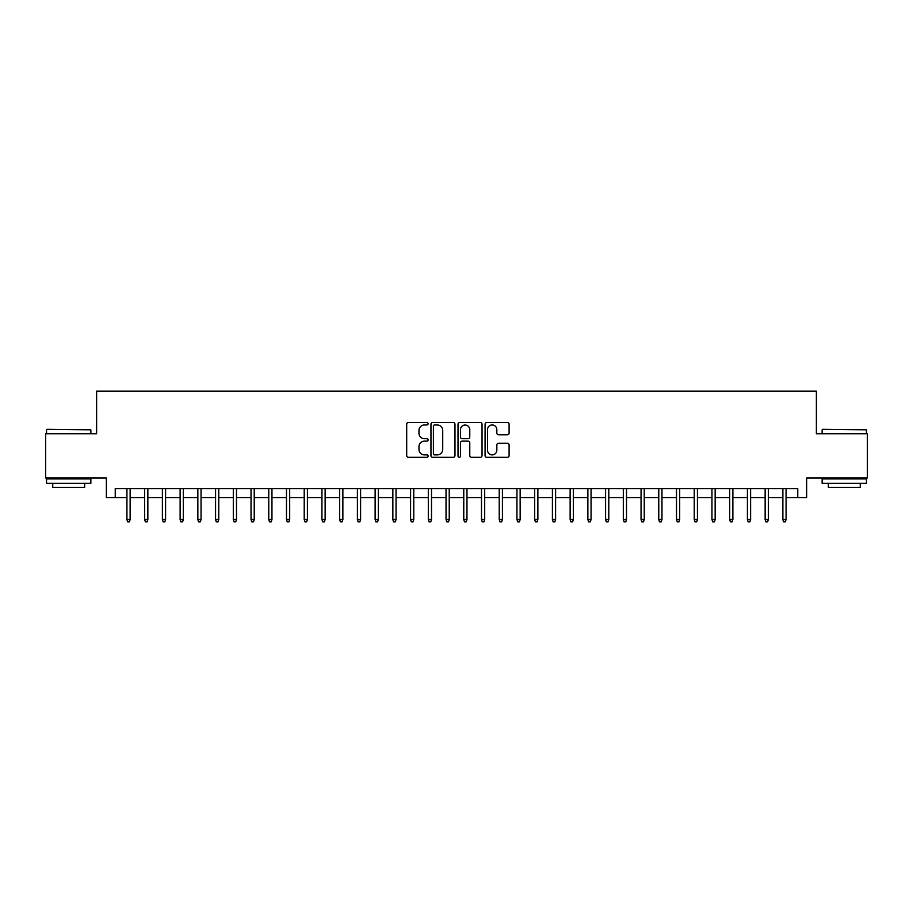 <?xml version="1.0" encoding="UTF-8"?>
<svg xmlns="http://www.w3.org/2000/svg" width="913" height="913" viewBox="0 0 913 913"><rect width="100%" height="100%" fill="white"/><g stroke="black" fill="none" stroke-linecap="round" stroke-linejoin="round"><path stroke-width="1.37" d="M428.14 423.746A1.221 1.221 0 0 0 426.919 422.525L408.431 422.525A1.735 1.735 0 0 0 406.684 424.26L406.684 455.587A1.735 1.735 0 0 0 408.431 457.322L426.919 457.322A1.221 1.221 0 0 0 428.14 456.112A1.221 1.221 0 0 0 426.919 454.891L424.522 454.891A5.569 5.569 0 0 1 418.953 449.322L418.953 446.708A5.569 5.569 0 0 1 424.522 441.139L426.919 441.139A1.221 1.221 0 0 0 428.14 439.929A1.221 1.221 0 0 0 426.919 438.708L424.522 438.708A5.569 5.569 0 0 1 418.953 433.139L418.953 430.525A5.569 5.569 0 0 1 424.522 424.956L426.919 424.956A1.221 1.221 0 0 0 428.14 423.746M507.354 434.793A1.735 1.735 0 0 0 509.1 433.047L509.1 424.26A1.735 1.735 0 0 0 507.354 422.525L486.823 422.525A1.735 1.735 0 0 0 485.077 424.26L485.077 455.587A1.735 1.735 0 0 0 486.823 457.322L507.354 457.322A1.735 1.735 0 0 0 509.1 455.587L509.1 444.973A1.735 1.735 0 0 0 507.354 443.227L498.566 443.227A1.735 1.735 0 0 0 496.832 444.973L496.832 450.235A4.656 4.656 0 0 1 492.175 454.891A4.656 4.656 0 0 1 487.519 450.235L487.519 429.612A4.656 4.656 0 0 1 492.175 424.956A4.656 4.656 0 0 1 496.832 429.612L496.832 433.047A1.735 1.735 0 0 0 498.566 434.793L507.354 434.793M115.232 497.539L115.232 488.672L797.768 488.672L797.768 497.539L806.635 497.539L806.635 478.035L867.35 478.035L867.35 433.721L816.382 433.721L816.382 391.175L96.618 391.175L96.618 433.721L45.65 433.721L45.65 478.035L106.365 478.035L106.365 497.539L126.93 497.539M454.982 424.26A1.735 1.735 0 0 0 453.236 422.525L432.705 422.525A1.735 1.735 0 0 0 430.959 424.26L430.959 455.587A1.735 1.735 0 0 0 432.705 457.322L453.236 457.322A1.735 1.735 0 0 0 454.982 455.587L454.982 424.26M459.764 422.525L480.295 422.525A1.735 1.735 0 0 1 482.041 424.26L482.041 455.587A1.735 1.735 0 0 1 480.295 457.322L471.507 457.322A1.735 1.735 0 0 1 469.773 455.587L469.773 442.885A1.735 1.735 0 0 0 468.027 441.139L462.195 441.139A1.735 1.735 0 0 0 460.46 442.885L460.46 456.112A1.221 1.221 0 0 1 459.239 457.322A1.221 1.221 0 0 1 458.018 456.112L458.018 424.26A1.735 1.735 0 0 1 459.764 422.525M130.125 497.539L144.665 497.539M147.849 497.539L162.388 497.539M165.584 497.539L180.123 497.539M183.308 497.539L197.847 497.539M201.043 497.539L215.571 497.539M218.766 497.539L233.306 497.539M236.49 497.539L251.029 497.539M254.225 497.539L268.764 497.539M271.948 497.539L286.488 497.539M289.683 497.539L304.212 497.539M307.407 497.539L321.947 497.539M325.131 497.539L339.67 497.539M342.866 497.539L357.405 497.539M360.589 497.539L375.129 497.539M378.324 497.539L392.852 497.539M396.048 497.539L410.588 497.539M413.772 497.539L428.311 497.539M431.507 497.539L446.035 497.539M449.23 497.539L463.77 497.539M466.965 497.539L481.493 497.539M484.689 497.539L499.228 497.539M502.412 497.539L516.952 497.539M520.148 497.539L534.676 497.539M537.871 497.539L552.411 497.539M555.595 497.539L570.134 497.539M573.33 497.539L587.869 497.539M591.053 497.539L605.593 497.539M608.788 497.539L623.317 497.539M626.512 497.539L641.052 497.539M644.236 497.539L658.775 497.539M661.971 497.539L676.51 497.539M679.694 497.539L694.234 497.539M697.429 497.539L711.957 497.539M715.153 497.539L729.692 497.539M732.877 497.539L747.416 497.539M750.612 497.539L765.151 497.539M768.335 497.539L782.875 497.539M786.07 497.539L797.768 497.539M434.622 424.956A1.221 1.221 0 0 0 433.401 426.177L433.401 453.67A1.221 1.221 0 0 0 434.622 454.891L437.144 454.891A5.569 5.569 0 0 0 442.714 449.322L442.714 430.525A5.569 5.569 0 0 0 437.144 424.956L434.622 424.956M469.773 429.703A4.656 4.656 0 0 0 465.116 425.047A4.656 4.656 0 0 0 460.46 429.703L460.46 436.962A1.735 1.735 0 0 0 462.195 438.708L468.027 438.708A1.735 1.735 0 0 0 469.773 436.962L469.773 429.703M126.93 519.52L127.637 521.825L129.418 521.825L130.125 519.52L126.93 519.52L126.93 488.672M130.125 519.52L130.125 488.672M47.065 429.293L90.855 429.818L47.065 429.293M68.692 483.354L46.54 483.354L46.54 478.926L90.855 478.926L90.855 483.354L68.692 483.354M84.647 483.354L84.647 487.439L52.737 487.439L52.737 483.354M822.67 429.293L866.46 429.818L822.67 429.293M844.308 483.354L822.145 483.354L822.145 478.926L866.46 478.926L866.46 483.354L844.308 483.354M860.263 483.354L860.263 487.439L828.353 487.439L828.353 483.354M144.665 519.52L145.372 521.825L147.141 521.825L147.849 519.52L144.665 519.52L144.665 488.672M147.849 519.52L147.849 488.672M162.388 519.52L163.096 521.825L164.876 521.825L165.584 519.52L162.388 519.52L162.388 488.672M165.584 519.52L165.584 488.672M180.123 519.52L180.831 521.825L182.6 521.825L183.308 519.52L180.123 519.52L180.123 488.672M183.308 519.52L183.308 488.672M197.847 519.52L198.555 521.825L200.324 521.825L201.043 519.52L197.847 519.52L197.847 488.672M201.043 519.52L201.043 488.672M215.571 519.52L216.278 521.825L218.059 521.825L218.766 519.52L215.571 519.52L215.571 488.672M218.766 519.52L218.766 488.672M233.306 519.52L234.013 521.825L235.782 521.825L236.49 519.52L233.306 519.52L233.306 488.672M236.49 519.52L236.49 488.672M251.029 519.52L251.737 521.825L253.517 521.825L254.225 519.52L251.029 519.52L251.029 488.672M254.225 519.52L254.225 488.672M268.764 519.52L269.472 521.825L271.241 521.825L271.948 519.52L268.764 519.52L268.764 488.672M271.948 519.52L271.948 488.672M286.488 519.52L287.196 521.825L288.964 521.825L289.683 519.52L286.488 519.52L286.488 488.672M289.683 519.52L289.683 488.672M304.212 519.52L304.919 521.825L306.7 521.825L307.407 519.52L304.212 519.52L304.212 488.672M307.407 519.52L307.407 488.672M321.947 519.52L322.654 521.825L324.423 521.825L325.131 519.52L321.947 519.52L321.947 488.672M325.131 519.52L325.131 488.672M339.67 519.52L340.378 521.825L342.158 521.825L342.866 519.52L339.67 519.52L339.67 488.672M342.866 519.52L342.866 488.672M357.405 519.52L358.113 521.825L359.882 521.825L360.589 519.52L357.405 519.52L357.405 488.672M360.589 519.52L360.589 488.672M375.129 519.52L375.836 521.825L377.605 521.825L378.324 519.52L375.129 519.52L375.129 488.672M378.324 519.52L378.324 488.672M392.852 519.52L393.56 521.825L395.34 521.825L396.048 519.52L392.852 519.52L392.852 488.672M396.048 519.52L396.048 488.672M410.588 519.52L411.295 521.825L413.064 521.825L413.772 519.52L410.588 519.52L410.588 488.672M413.772 519.52L413.772 488.672M428.311 519.52L429.019 521.825L430.799 521.825L431.507 519.52L428.311 519.52L428.311 488.672M431.507 519.52L431.507 488.672M446.035 519.52L446.754 521.825L448.523 521.825L449.23 519.52L446.035 519.52L446.035 488.672M449.23 519.52L449.23 488.672M463.77 519.52L464.477 521.825L466.246 521.825L466.965 519.52L463.77 519.52L463.77 488.672M466.965 519.52L466.965 488.672M481.493 519.52L482.201 521.825L483.981 521.825L484.689 519.52L481.493 519.52L481.493 488.672M484.689 519.52L484.689 488.672M499.228 519.52L499.936 521.825L501.705 521.825L502.412 519.52L499.228 519.52L499.228 488.672M502.412 519.52L502.412 488.672M516.952 519.52L517.66 521.825L519.44 521.825L520.148 519.52L516.952 519.52L516.952 488.672M520.148 519.52L520.148 488.672M534.676 519.52L535.395 521.825L537.164 521.825L537.871 519.52L534.676 519.52L534.676 488.672M537.871 519.52L537.871 488.672M552.411 519.52L553.118 521.825L554.887 521.825L555.595 519.52L552.411 519.52L552.411 488.672M555.595 519.52L555.595 488.672M570.134 519.52L570.842 521.825L572.622 521.825L573.33 519.52L570.134 519.52L570.134 488.672M573.33 519.52L573.33 488.672M587.869 519.52L588.577 521.825L590.346 521.825L591.053 519.52L587.869 519.52L587.869 488.672M591.053 519.52L591.053 488.672M605.593 519.52L606.3 521.825L608.081 521.825L608.788 519.52L605.593 519.52L605.593 488.672M608.788 519.52L608.788 488.672M623.317 519.52L624.035 521.825L625.804 521.825L626.512 519.52L623.317 519.52L623.317 488.672M626.512 519.52L626.512 488.672M641.052 519.52L641.759 521.825L643.528 521.825L644.236 519.52L641.052 519.52L641.052 488.672M644.236 519.52L644.236 488.672M658.775 519.52L659.483 521.825L661.263 521.825L661.971 519.52L658.775 519.52L658.775 488.672M661.971 519.52L661.971 488.672M676.51 519.52L677.218 521.825L678.987 521.825L679.694 519.52L676.51 519.52L676.51 488.672M679.694 519.52L679.694 488.672M694.234 519.52L694.941 521.825L696.722 521.825L697.429 519.52L694.234 519.52L694.234 488.672M697.429 519.52L697.429 488.672M711.957 519.52L712.676 521.825L714.445 521.825L715.153 519.52L711.957 519.52L711.957 488.672M715.153 519.52L715.153 488.672M729.692 519.52L730.4 521.825L732.169 521.825L732.877 519.52L729.692 519.52L729.692 488.672M732.877 519.52L732.877 488.672M747.416 519.52L748.124 521.825L749.904 521.825L750.612 519.52L747.416 519.52L747.416 488.672M750.612 519.52L750.612 488.672M765.151 519.52L765.859 521.825L767.628 521.825L768.335 519.52L765.151 519.52L765.151 488.672M768.335 519.52L768.335 488.672M782.875 519.52L783.582 521.825L785.363 521.825L786.07 519.52L782.875 519.52L782.875 488.672M786.07 519.52L786.07 488.672M46.54 433.721L46.54 429.818M56.64 478.926L56.64 478.035M80.755 478.926L80.755 478.035M90.855 433.721L90.855 429.818M822.145 433.721L822.145 429.818M832.245 478.926L832.245 478.035M856.36 478.926L856.36 478.035M866.46 433.721L866.46 429.818"/></g></svg>
